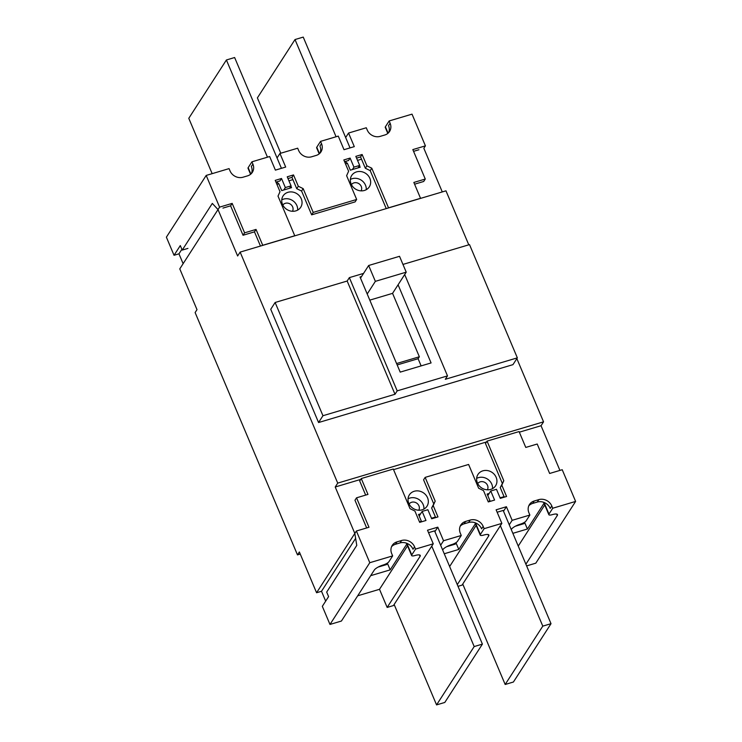 <?xml version="1.0" encoding="UTF-8"?>
<svg xmlns="http://www.w3.org/2000/svg" width="742" height="742" viewBox="0 0 742 742"><rect width="100%" height="100%" fill="white"/><g stroke="black" fill="none" stroke-linecap="round" stroke-linejoin="round"><path stroke-width="1.11" d="M477.718 483.58A5.75 5.129 -147.2 0 1 482.894 481.706A5.75 5.129 -147.2 0 1 487.54 485.398A5.75 5.129 -147.2 0 1 487.373 489.813M409.111 504.013A5.75 5.129 -147.2 0 1 414.286 502.13A5.75 5.129 -147.2 0 1 418.933 505.821A5.75 5.129 -147.2 0 1 418.766 510.236M351.43 184.628A5.75 5.129 -147.2 0 1 356.614 182.755A5.75 5.129 -147.2 0 1 361.261 186.446A5.75 5.129 -147.2 0 1 361.094 190.852M282.823 205.052A5.75 5.129 -147.2 0 1 288.007 203.178A5.75 5.129 -147.2 0 1 292.645 206.87A5.75 5.129 -147.2 0 1 292.478 211.285M496.157 477.329A10.481 9.349 -147.2 0 1 495.591 485.806A10.481 9.349 -147.2 0 1 486.149 489.683A10.481 9.349 -147.2 0 1 477.403 482.912A10.481 9.349 -147.2 0 1 477.969 474.444A10.481 9.349 -147.2 0 1 487.42 470.558A10.481 9.349 -147.2 0 1 496.157 477.329M492.53 488.644A10.481 9.349 32.8 0 0 491.77 484.136A10.481 9.349 32.8 0 0 476.642 478.404M427.55 497.761A10.481 9.349 -147.2 0 1 426.984 506.229A10.481 9.349 -147.2 0 1 417.533 510.106A10.481 9.349 -147.2 0 1 408.796 503.345A10.481 9.349 -147.2 0 1 409.361 494.868A10.481 9.349 -147.2 0 1 418.813 490.991A10.481 9.349 -147.2 0 1 427.55 497.761M423.923 509.077A10.481 9.349 32.8 0 0 423.163 504.56A10.481 9.349 32.8 0 0 408.035 498.828M369.878 178.377A10.481 9.349 -147.2 0 1 369.312 186.845A10.481 9.349 -147.2 0 1 359.861 190.731A10.481 9.349 -147.2 0 1 351.124 183.96A10.481 9.349 -147.2 0 1 351.689 175.483A10.481 9.349 -147.2 0 1 361.141 171.606A10.481 9.349 -147.2 0 1 369.878 178.377M366.251 189.692A10.481 9.349 32.8 0 0 365.491 185.185A10.481 9.349 32.8 0 0 350.363 179.453M301.271 198.8A10.481 9.349 -147.2 0 1 300.705 207.278A10.481 9.349 -147.2 0 1 291.254 211.155A10.481 9.349 -147.2 0 1 282.517 204.384A10.481 9.349 -147.2 0 1 283.082 195.916A10.481 9.349 -147.2 0 1 292.534 192.03A10.481 9.349 -147.2 0 1 301.271 198.8M297.635 210.116A10.481 9.349 32.8 0 0 296.883 205.608A10.481 9.349 32.8 0 0 281.756 199.876M300.25 554.07L297.486 554.895L195.118 312.558L197.001 309.646L179.777 268.873L218.018 209.569L237.635 255.99L240.139 252.104L337.721 483.116L335.217 487.002L354.824 533.433L316.584 592.747L299.369 551.974L297.486 554.895M425.416 145.859L412.023 114.147L389.151 120.955L390.107 123.218A10.23 9.117 -147.2 0 1 389.559 131.482A10.23 9.117 -147.2 0 1 384.783 135.007L380.21 136.361A10.23 9.117 -147.2 0 1 367.234 130.026L366.279 127.763L348.555 133.041L354.296 146.628L344.01 149.698L338.269 136.101L320.544 141.379L321.499 143.651A10.23 9.117 -147.2 0 1 320.943 151.915A10.23 9.117 -147.2 0 1 316.175 155.43L311.603 156.794A10.23 9.117 -147.2 0 1 298.627 150.459L297.672 148.196L279.947 153.473L285.689 167.061L275.393 170.122L269.661 156.534L251.937 161.812L252.892 164.075A10.23 9.117 -147.2 0 1 252.336 172.339A10.23 9.117 -147.2 0 1 247.568 175.854L242.996 177.217A10.23 9.117 -147.2 0 1 230.02 170.883L229.065 168.62L206.193 175.427L219.586 207.139L232.172 203.391L244.6 232.83L256.036 229.426L262.733 245.277L294.75 235.752L278.009 196.111L280.003 191.696L275.226 180.371L281.515 178.497L285.336 187.559L291.059 185.852L287.228 176.8L293.517 174.927L298.303 186.251L303.163 188.626L313.207 212.407L356.661 199.468L346.616 175.687L348.61 171.272L343.834 159.947L350.122 158.074L353.943 167.135L359.666 165.429L355.835 156.367L362.124 154.494L366.91 165.818L371.779 168.202L388.52 207.834L420.538 198.299L413.841 182.449L425.268 179.045L412.83 149.596L425.416 145.859L423.849 148.289L442.278 191.918M240.139 252.104L445.97 190.824L468.777 244.823M516.849 358.618L543.552 421.836L541.039 425.722L559.913 470.409M415.529 549.089L433.254 543.812L427.513 530.224L437.799 527.163L443.54 540.751L461.264 535.474L460.309 533.21A10.23 9.117 -147.2 0 1 460.865 524.946A10.23 9.117 -147.2 0 1 465.633 521.422L470.205 520.068A10.23 9.117 -147.2 0 1 483.181 526.403L484.136 528.666L501.861 523.388L496.12 509.8L506.415 506.73L512.147 520.327L529.871 515.05L528.916 512.778A10.23 9.117 -147.2 0 1 529.473 504.514A10.23 9.117 -147.2 0 1 534.24 500.998L538.813 499.635A10.23 9.117 -147.2 0 1 551.788 505.97L552.744 508.233L575.616 501.425L562.223 469.723L549.646 473.47L537.208 444.022L525.772 447.426L519.075 431.575L487.058 441.11L503.799 480.742L501.805 485.157L506.582 496.481L500.293 498.355L496.472 489.293L490.75 491L494.58 500.062L488.292 501.935L483.506 490.61L478.646 488.227L468.601 464.455L425.147 477.384L435.192 501.165L433.198 505.59L437.975 516.914L431.686 518.779L427.865 509.726L422.142 511.423L425.973 520.485L419.684 522.359L414.899 511.034L410.029 508.66L393.288 469.027L361.271 478.553L367.967 494.413L356.54 497.817L368.978 527.256L356.392 531.003L369.785 562.705L392.657 555.897L391.702 553.634A10.23 9.117 -147.2 0 1 392.249 545.37A10.23 9.117 -147.2 0 1 397.026 541.855L401.598 540.491A10.23 9.117 -147.2 0 1 414.574 546.826L415.529 549.089L411.764 554.923A5.111 1.41 157.1 0 0 411.634 555.554A5.111 1.41 157.1 0 0 415.084 555.508A7.67 2.105 -22.9 0 1 420.269 555.443A7.67 2.105 -22.9 0 1 420.065 556.379L387.157 607.429L379.505 589.306L357.69 595.798M325.673 601.141L321.509 591.281L316.584 592.747M183.126 263.688L178.961 253.82L181.883 249.284M419.462 521.839L421.391 521.264L418.516 514.466L420.575 513.854M431.473 518.259L435.452 517.072M488.069 501.406L489.998 500.841L487.123 494.042L489.182 493.43M500.08 497.836L504.059 496.648M541.039 425.722L519.335 432.187M486.502 441.963L393.548 469.64M360.723 479.406L335.217 487.002M543.552 421.836L337.721 483.116M402.962 264.421L469.51 244.61L517.341 357.848L512.954 364.656L318.568 422.532L270.737 309.284L275.124 302.486L347.163 281.032L349.352 277.629L363.561 273.399M290.892 186.112L291.55 187.67L281.71 190.601L278.844 183.812L276.914 184.378M222.943 208.103L230.604 205.822L243.033 235.26L254.469 231.856L260.47 246.056M413.572 151.34L418.933 149.745M361.512 159.196L357.533 160.383M359.499 165.689L360.158 167.247L350.317 170.178L347.451 163.379L345.522 163.954M292.904 179.62L288.926 180.807M355.631 538.358L321.509 591.281M475.399 523.685L458.797 549.432L444.254 553.764M490.054 501.406L489.998 500.841M544.016 503.252L527.404 529.009L512.861 533.34M406.792 544.109L390.19 569.865L370.666 575.671M421.447 521.83L421.391 521.264M347.451 163.379L345.16 161.515M278.844 183.812L276.553 181.938M390.19 569.865L387.435 563.336M527.404 529.009L524.65 522.479M458.797 549.432L456.042 542.912M517.341 357.848L445.302 379.292L447.5 375.888L397.193 390.867L394.994 394.271L322.955 415.724L318.568 422.532M322.955 415.724L275.124 302.486M394.994 394.271L347.163 281.032M349.352 277.629L397.193 390.867M447.5 375.888L404.687 274.54M398.083 284.798L431.083 362.931L400.207 372.122L360.028 276.998L361.521 276.553M421.131 365.899L418.098 358.711L397.174 364.943M387.778 562.807L386.656 564.541L378.142 567.073M456.386 542.374L455.263 544.118L446.749 546.65M524.993 521.951L523.871 523.685L515.356 526.226M219.586 207.139L218.018 209.569L212.314 203.419L182.226 250.091L180.306 245.565L174.036 255.285L166.384 237.171L206.193 175.427M251.445 173.489A10.23 9.117 32.8 0 0 251.325 166.505L252.892 164.075M250.583 174.296L248.032 168.276A5.111 1.41 -22.9 0 1 248.171 167.646L251.937 161.812M277.054 157.953L279.947 153.473M320.052 153.056A10.23 9.117 32.8 0 0 319.932 146.081L321.499 143.651M319.19 153.863L316.639 147.844A5.111 1.41 -22.9 0 1 316.778 147.213L320.544 141.379M345.661 137.53L348.555 133.041M388.66 132.632A10.23 9.117 32.8 0 0 388.539 125.648L390.107 123.218M387.797 133.439L385.256 127.42A5.111 1.41 -22.9 0 1 385.386 126.789L389.151 120.955M425.268 179.045L423.701 181.475L414.574 184.192M371.779 168.202L370.212 170.632L386.248 208.604M366.91 165.818L365.342 168.249L370.212 170.632M362.124 154.494L360.556 156.933L365.342 168.249M356.577 158.111L360.556 156.933M359.666 165.429L358.098 167.859M352.376 169.566L353.943 167.135M350.122 158.074L348.555 160.504L344.566 161.691M356.661 199.468L355.093 201.898L311.649 214.837L313.207 212.407M303.163 188.626L301.595 191.056L311.649 214.837M298.303 186.251L296.735 188.681L301.595 191.056M293.517 174.927L291.949 177.357L296.735 188.681M287.97 178.544L291.949 177.357M291.059 185.852L289.491 188.292M283.769 189.989L285.336 187.559M281.515 178.497L279.947 180.927L275.959 182.115M256.036 229.426L254.469 231.856M244.6 232.83L243.033 235.26M232.172 203.391L230.604 205.822M174.036 255.285L178.961 253.82M182.226 250.091L187.939 248.394M212.156 173.656L188.783 118.312L226.403 59.981L234.63 57.524L281.431 168.323M226.403 59.981L267.463 157.183M280.764 153.223L257.391 97.888L295.01 39.549L303.237 37.1L350.038 147.899M295.01 39.549L336.07 136.76M526.616 565.905L535.807 563.169L575.616 501.425M552.744 508.233L548.978 514.067A5.111 1.41 157.1 0 0 548.848 514.698A5.111 1.41 157.1 0 0 552.298 514.651A7.67 2.105 -22.9 0 1 557.492 514.586A7.67 2.105 -22.9 0 1 557.279 515.532L525.893 564.208M551.788 505.97L550.221 508.4A10.23 9.117 32.8 0 0 537.245 502.065L532.673 503.428A10.23 9.117 32.8 0 0 528.796 505.803M511.266 529.575L511.544 529.148A7.67 2.105 -22.9 0 1 520.281 524.186A5.111 1.41 157.1 0 0 526.115 520.884L529.871 515.05M512.147 520.327L509.253 524.807M503.512 511.219L506.415 506.73M458.009 586.328L462.053 585.132L501.861 523.388M484.136 528.666L480.371 534.5A5.111 1.41 157.1 0 0 480.241 535.13A5.111 1.41 157.1 0 0 483.691 535.084A7.67 2.105 -22.9 0 1 488.876 535.01A7.67 2.105 -22.9 0 1 488.672 535.956L457.285 584.631M483.181 526.403L481.614 528.833A10.23 9.117 32.8 0 0 468.638 522.498L464.065 523.852A10.23 9.117 32.8 0 0 460.188 526.226M442.659 549.998L442.937 549.572A7.67 2.105 -22.9 0 1 451.674 544.609A5.111 1.41 157.1 0 0 457.508 541.308L461.264 535.474M443.54 540.751L440.646 545.24M434.905 531.652L437.799 527.163M387.157 607.429L393.445 605.555L433.254 543.812M414.574 546.826L413.006 549.256A10.23 9.117 32.8 0 0 400.031 542.921L395.458 544.285A10.23 9.117 32.8 0 0 391.581 546.659M369.785 562.705L329.977 624.449L341.413 621.045L374.33 570.004A7.67 2.105 -22.9 0 1 383.067 565.042A5.111 1.41 157.1 0 0 388.901 561.731L392.657 555.897M356.392 531.003L354.824 533.433L356.772 545.407L326.684 592.079L328.595 596.605L322.325 606.335L329.977 624.449M356.54 497.817L354.973 500.247L366.669 527.942M361.271 478.553L359.703 480.983L365.667 495.099M422.142 511.423L419.174 516.024M433.198 505.59L431.631 508.02L435.675 517.601M435.192 501.165L431.631 508.02M425.147 477.384L423.58 479.814L433.625 503.595M490.75 491L487.782 495.6M501.805 485.157L500.238 487.587L504.282 497.168M503.799 480.742L500.238 487.587M487.058 441.11L485.491 443.54L502.232 483.172M518.241 546.084L544.739 504.987M449.633 566.517L476.132 525.41M379.505 589.306L407.525 545.843M462.748 584.047L505.172 684.476L542.792 626.137L500.368 525.707M505.172 684.476L513.408 682.019L551.018 623.688L542.792 626.137M497.149 512.24L503.187 510.44L551.018 623.688M394.141 604.47L436.565 704.9L474.184 646.56L431.761 546.131M436.565 704.9L444.801 702.451L482.411 644.112L474.184 646.56M428.542 532.673L434.58 530.873L482.411 644.112M367.207 293.99L375.359 281.348L368.653 265.497L360.51 278.129M368.653 265.497L399.53 256.305L406.226 272.156L392.564 293.35L419.351 356.763L418.098 358.711M419.351 356.763L396.59 363.543M375.359 281.348L406.226 272.156M369.804 300.13L392.564 293.35M250.879 174.045L248.171 167.646M319.487 153.613L316.778 147.213M388.094 133.189L385.386 126.789M537.245 502.065L538.813 499.635M532.673 503.428L534.24 500.998M468.638 522.498L470.205 520.068M464.065 523.852L465.633 521.422M400.031 542.921L401.598 540.491M395.458 544.285L397.026 541.855M556.667 514.076L557.279 515.532M548.978 514.067L544.081 502.455M488.06 534.5L488.672 535.956M480.371 534.5L475.474 522.887M419.453 554.933L420.065 556.379M411.764 554.923L406.857 543.311M548.848 514.698L543.598 502.278M480.241 535.13L474.991 522.702M411.634 555.554L406.384 543.135"/></g></svg>
